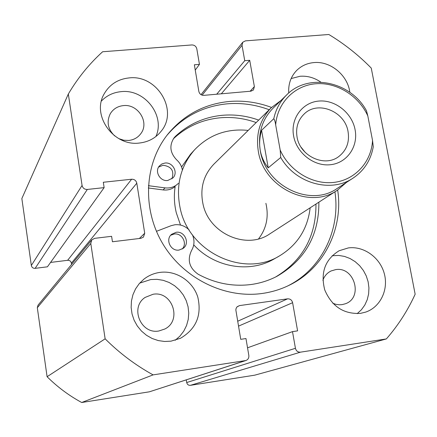 <?xml version="1.0" encoding="UTF-8"?>
<svg xmlns="http://www.w3.org/2000/svg" width="437" height="437" viewBox="0 0 437 437"><rect width="100%" height="100%" fill="white"/><g stroke="black" fill="none" stroke-linecap="round" stroke-linejoin="round"><path stroke-width="0.66" d="M355.084 129.685C351.987 112.806 335.059 99.461 318.688 101.078C302.278 102.449 290.365 118.695 293.593 135.869C296.57 153.07 314.023 166.661 330.509 164.711C347.044 163.023 358.427 146.532 355.084 129.685M297.023 136.841C295.603 127.451 298.1 119.722 304.513 113.664C318.294 100.363 345.066 111.582 348.071 131.69C349.66 142.101 346.574 150.377 338.817 156.501C324.658 167.693 299.809 156.118 297.023 136.841M301.088 147.214L305.332 152.513M353.156 178.05C364.125 170.616 370.827 160.188 373.258 146.766L372.537 140.463C371.428 161.996 355.084 180.033 333.797 182.415C312.542 184.906 289.441 171.058 280.177 150.044L280.723 157.484C295.472 183.513 331.06 193.323 353.156 178.05L337.151 188.462C310.21 207.744 265.204 185.812 260.244 150.344C257.764 133.607 262.003 119.591 272.961 108.305L286.617 94.96C280.079 101.428 275.807 109.343 273.786 118.711C274.66 119.924 275.288 121.983 275.671 124.889C277.266 102.952 294.429 85.559 315.476 83.778C336.523 81.899 358.64 95.572 367.812 115.914L366.49 110.801C350.698 81.298 308.309 72.498 286.617 94.96M346.475 182.398L337.337 190.242C309.582 209.978 263.353 187.386 258.262 150.918C255.716 133.744 260.048 119.35 271.262 107.731L280.92 100.532M280.723 157.484L268.225 167.835C264.063 162.64 261.402 156.812 260.244 150.344C259.13 143.866 259.573 137.174 261.577 130.275L273.786 118.711M280.177 150.044L275.671 124.889M268.225 167.835L261.577 130.275M372.537 140.463L367.812 115.914M287.42 286.093C321.577 269.323 340.713 229.922 334.922 191.799M269.214 109.747C255.399 104.58 241.284 102.619 226.879 103.859C202.631 106.355 182.611 116.898 166.819 135.497M271.552 107.453C257.65 102.247 243.458 100.27 228.961 101.51C204.052 104.077 183.622 115.035 167.677 134.394C144.467 163.569 141.921 208.509 162.564 243.404C183.141 278.325 224.465 298.788 262.167 293.473C271.514 292.162 280.346 289.502 288.682 285.498C323.773 268.974 343.602 228.857 337.67 190.024M160.057 272.382C154.021 273.196 148.602 275.485 143.8 279.248L139.239 283.646L135.579 288.857L132.946 294.707L131.45 300.995L131.144 307.49L132.04 313.968L134.11 320.201L137.289 325.958L141.451 331.044L146.461 335.266L152.131 338.484L158.265 340.576L164.634 341.477L171.02 341.16L180.508 338.265C196.208 328.957 201.965 315.224 197.792 297.073C192.859 281.144 176.248 270.224 160.057 272.382M175.21 340.265L179.924 336.129L183.753 331.148L186.555 325.51L188.238 319.42L188.751 313.094L188.074 306.763L186.233 300.656L183.3 294.986L179.383 289.95L174.614 285.738L169.168 282.488L163.236 280.33L157.025 279.33L150.765 279.543L139.687 283.132M129.073 77.917C117.93 79.124 109.632 84.434 104.181 93.846C91.229 115.357 113.686 146.712 139.447 143.025C148.542 141.965 155.812 137.994 161.253 131.116C178.711 110.315 156.905 74.388 129.073 77.917M155.889 136.53C165.541 115.674 144.658 88.755 121.098 91.655C113.287 92.42 106.726 95.539 101.428 101.018M348.333 247.921L339.128 250.745C325.133 259.431 320.332 272.48 324.735 289.889C331.841 306.501 343.766 314.323 360.509 313.362L365.693 312.1C380.463 307.08 388.755 289.551 384.26 273.496C379.928 257.404 363.753 245.845 348.333 247.921M357.171 313.657L361.41 309.757L364.808 305.048L367.238 299.695L368.631 293.893L368.932 287.863L368.14 281.816L366.277 275.971L363.42 270.536L359.667 265.707L355.155 261.654L350.042 258.518L344.514 256.421L338.768 255.437L332.136 255.732M349.846 92.349C347.803 75.251 330.432 60.847 313.848 62.589C307.053 63.218 301.295 65.867 296.576 70.543C290.813 76.606 288.202 84.101 288.742 93.015M320.84 82.151C314.394 77.688 307.462 75.727 300.055 76.262L291.124 78.567M322.883 280.254C324.434 275.971 327.176 272.868 331.115 270.951L335.583 269.64C354.44 266.155 363.529 297.805 345.29 303.791L342.013 304.638L339.358 304.791L336.015 304.354L332.781 303.234M114.685 135.929C107.83 129.21 106.371 121.792 110.315 113.68C113.259 108.95 117.586 106.262 123.3 105.617C137.945 103.667 149.683 122.316 140.872 133.58C137.934 137.562 133.908 139.851 128.8 140.446L123.764 140.239L118.902 138.666M158.888 330.984C140.752 334.529 129.68 307.287 145.16 297.4L153.087 294.259C172.287 290.709 182.42 320.49 164.815 329.017L158.888 330.984M300.492 352.162L190.406 385.33C188.451 385.434 187.216 384.5 186.703 382.539L295.434 348.3C296.177 350.998 297.859 352.288 300.492 352.162L386.357 338.932C398.162 325.407 407.759 310.499 415.15 294.216L371.264 68.112C358.515 55.095 344.367 43.886 328.832 34.496L245.436 40.859L242.77 42.236L242.032 45.317L202.134 95.173M250.117 91.257L254.372 86.613L249.718 60.301L244.742 60.705L242.032 45.317M254.372 86.613L253.438 89.984L250.958 91.18L203.839 95.359C201.211 95.326 199.556 94.037 198.857 91.48L194.35 64.791L199.447 64.376L196.803 48.813C196.12 46.295 194.47 45 191.854 44.945L102.624 51.752C89.181 63.949 77.748 78.037 68.325 94.026L82.074 185.446C82.757 188.145 84.505 189.478 87.318 189.45L35.135 268.351C33.081 268.405 31.819 267.449 31.333 265.488L82.074 185.446M71.586 264.423L71.4 263.145C70.909 261.2 69.658 260.255 67.642 260.305L131.635 179.23L103.312 182.262L104.137 187.626L87.318 189.45M131.635 179.23C134.383 179.208 136.104 180.53 136.797 183.19L71.4 263.145M139.354 238.498L144.713 233.26L136.797 183.19M144.713 233.26L143.445 237.116L140.938 238.307L112.44 241.759L111.604 236.313L94.698 238.34L91.754 239.935L90.792 243.458L105.131 338.822C119.53 353.172 135.514 365.19 153.087 374.88L245.9 360.52C248.096 359.607 249.074 357.908 248.833 355.428L245.971 338.549L240.738 339.331L235.838 309.909L236.138 308.309L236.969 306.943L239.492 305.6L237.149 306.752M237.679 321.244L287.584 298.842L239.492 305.6M287.584 298.842C290.206 298.75 291.878 300.039 292.615 302.699L238.509 326.139M295.434 348.3L292.495 331.628L297.597 330.869L292.615 302.699M190.406 385.33L254.744 375.164L386.357 338.932M186.703 382.539L186.277 379.879M245.9 360.52L149.405 391.809L245.239 360.678M90.792 243.458L37.314 307.714L47.092 376.721C57.438 386.996 68.97 395.594 81.692 402.504L149.405 391.809M37.314 307.714L38.035 305.146L91.754 239.935M67.642 260.305L50.572 262.429M104.137 187.626L47.431 266.81L35.135 268.351M68.325 94.026L21.85 198.545L31.333 265.488M81.692 402.504L153.087 374.88M105.131 338.822L47.092 376.721M216.703 94.217L244.742 60.705M221.302 93.808L249.718 60.301M195.246 70.1L199.447 64.376M247.539 347.803L292.495 331.628M271.262 107.731L213.895 164.132C203.331 175.21 199.736 188.691 203.112 204.565C209.35 233.871 246.779 250.068 269.766 233.899L337.337 190.242M178.372 183.343C174.745 186.932 170.293 188.445 165.017 187.877L163.11 189.926C167.677 190.445 171.692 189.325 175.15 186.561C173.811 195.279 174.199 204.052 176.319 212.868L180.508 225.05M193.728 244.857C214.545 267.581 249.745 273.436 274.196 258.923L279.587 255.842C297.439 244.944 307.632 228.928 310.161 207.799M248.189 130.417C227.022 128.265 209.165 134.711 194.629 149.754C180.23 166.41 175.472 186.184 180.355 209.077C189.576 252.717 244.256 277.916 279.587 255.842M194.629 149.754L190.445 154.337L181.579 167.005M258.557 238.881C266.515 228.447 268.957 216.594 265.887 203.32M170.676 235.259L174.172 234.019C181.989 232.692 187.768 243.513 182.174 249.035M179.055 250.062C170.73 251.526 165.039 239.492 171.594 234.314L176.166 232.282C184.687 230.823 190.237 243.322 183.267 248.303L179.055 250.062M158.598 167.098L163.023 165.262C171.506 166.421 174.461 170.954 171.888 178.87M167.753 180.486C160.144 181.677 154.288 171.408 159.434 165.913L161.881 163.957L164.918 163.05C172.691 161.87 178.46 172.511 172.959 177.897L167.753 180.486M156.441 231.326L171.135 225.689L174.942 224.755C180.415 224.252 185.151 225.995 189.155 229.977M192.444 234.833C194.744 240.29 194.454 245.49 191.575 250.445C187.063 259.988 189.248 267.914 198.13 274.218C215.124 283.405 232.774 286.836 251.078 284.509C260.255 283.242 268.875 280.51 276.927 276.326C305.048 259.988 319.037 235.27 318.884 202.162M275.578 277.014C302.683 260.621 316.148 236.297 315.967 204.046M256.191 122.551C244.283 118.29 232.145 116.717 219.789 117.832C201.981 119.64 186.544 126.599 173.484 138.709L173.287 138.906M258.688 120.099C246.697 115.805 234.483 114.215 222.045 115.324C204.123 117.138 188.587 124.135 175.439 136.322L174.199 137.66C169.092 145.352 169.927 152.775 176.717 159.926C179.76 162.673 181.645 166.016 182.366 169.966M163.11 189.926L148.263 187.97M165.017 187.877L148.372 185.676M175.439 136.322L173.484 138.709M201.025 94.665L242.77 42.236"/></g></svg>
